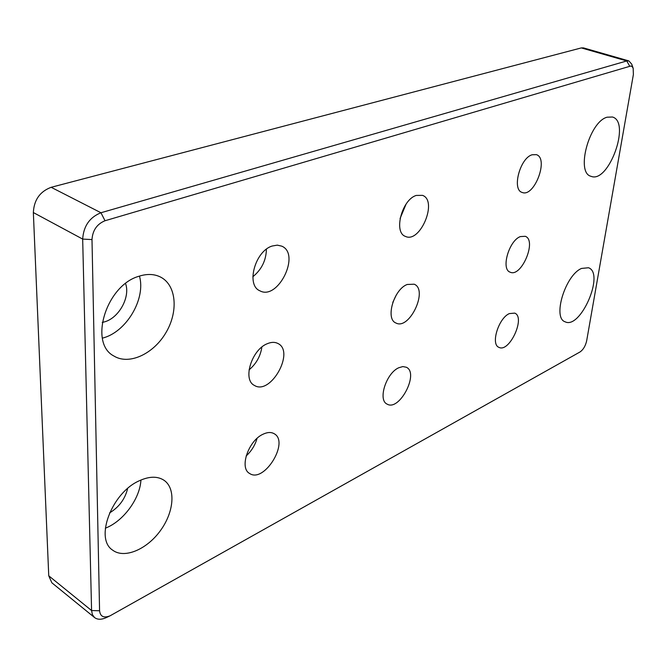 <?xml version="1.0" encoding="UTF-8"?>
<svg xmlns="http://www.w3.org/2000/svg" width="667" height="667" viewBox="0 0 667 667"><rect width="100%" height="100%" fill="white"/><g stroke="black" fill="none" stroke-linecap="round" stroke-linejoin="round"><path stroke-width="1" d="M105.328 528.189C123.32 521.386 140.053 498.549 140.92 480.032M109.555 512.915C119.043 507.187 125.062 499.058 127.622 488.519M139.32 480.765C149.233 476.238 157.445 476.055 163.949 480.232C175.988 488.294 174.112 511.914 160.447 530.582C146.973 549.375 124.395 559.096 112.656 550.15C94.355 538.636 111.939 492.529 139.32 480.765M102.234 322.486L105.569 321.561C119.668 316.883 130.373 296.473 125.554 283.55M138.794 276.305C147.124 273.595 154.494 273.904 160.897 277.247C176.513 285.526 178.481 311.706 165.891 332.725C153.56 353.885 129.14 365.408 113.965 356.053C88.528 343.272 106.153 285.501 138.794 276.305M102.359 338.136C126.18 332.433 146.09 298.891 139.453 276.088M406.045 204.177L400.067 218.534M416.291 195.431L422.511 195.364C438.127 200.692 420.11 243.755 405.403 236.385C393.297 232.508 401.943 199.475 416.291 195.431M398.741 367.759L402.826 366.575L406.311 367.242C419.518 372.978 399.4 411.689 387.11 404.11C377.614 400.158 386.185 373.12 398.741 367.759M407.22 284.476L414.199 284.209C428.573 289.812 409.355 330.524 395.898 322.986C385.176 319.018 393.83 289.261 407.22 284.476M396.348 294.881L392.788 302.418M266.416 249.216C266.116 260.455 261.589 269.635 252.843 276.738M272.253 246.006L277.28 245.139L281.774 246.156C300.975 254.11 277.856 301.059 259.788 290.754C245.781 285.084 255.136 250.95 272.253 246.006M257.053 438.386C255.077 445.256 251.434 451.125 246.131 455.986M263.106 434.192C267.442 432.141 271.127 431.974 274.154 433.7C289.778 441.846 264.065 483.683 249.575 473.445C239.078 468.026 248.483 440.545 263.106 434.192M267.509 343.622C271.486 341.988 274.962 341.946 277.931 343.488C295.256 351.634 270.577 395.764 254.385 385.409C242.288 379.806 251.742 349.366 267.509 343.622M261.881 347.065C260.48 356.253 256.203 363.857 249.041 369.885M94.547 617.55L51.859 582.791L48.749 575.804L33.35 212.556C34.009 199.933 39.945 191.512 51.167 187.302L581.307 47.916L583.492 47.899L628.864 60.914L626.747 60.955L100.95 212.748C89.645 217.3 83.558 226.08 82.675 239.086L91.579 610.538L92.396 614.632L94.547 617.55C97.532 619.785 101.459 619.793 106.328 617.584L110.063 615.816C103.769 618.276 100.275 616.6 99.575 610.764L91.996 239.578C92.646 230.307 96.99 224.029 105.027 220.744L630.915 65.983L632.258 66.725L633.183 68.342L633.375 74.571L586.66 340.829C585.476 345.99 583.25 349.708 579.998 351.976L110.063 615.816M633.183 68.342L631.741 64.165L628.864 60.914M607.062 117.209L612.414 117C631.174 121.861 608.546 183.959 591.012 176.296C575.563 172.903 589.144 121.836 607.062 117.209M581.566 268.426L588.494 267.75C605.044 273.27 580.465 329.865 565.099 321.786C552.259 317.984 565.349 274.987 581.566 268.426M509.346 313.59L514.716 313.115C525.888 317.25 509.313 353.126 498.916 347.34C490.462 344.447 498.524 318.134 509.346 313.59M520.368 236.585L525.237 236.301C537.235 240.262 521.344 277.864 510.122 272.161C500.75 269.335 508.938 240.595 520.368 236.585M532.083 154.777L536.351 154.644C549.199 158.346 534.175 197.932 522.094 192.404C511.697 189.711 519.977 158.112 532.083 154.777M99.575 610.764L91.579 610.538L48.749 575.804M581.307 47.916L626.747 60.955L629.623 66.083M51.167 187.302L100.95 212.748L105.027 220.744M33.35 212.556L82.675 239.086L91.996 239.578"/></g></svg>
